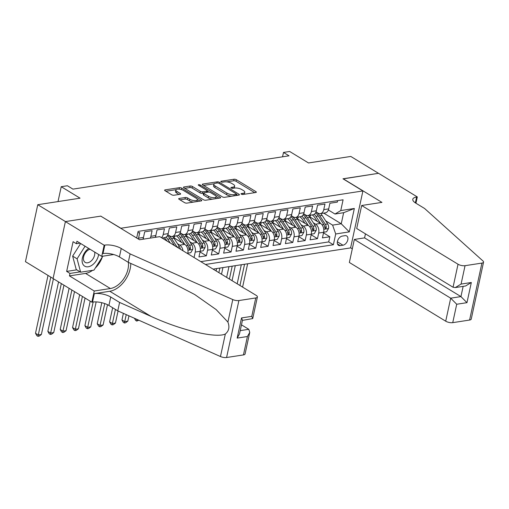 <?xml version="1.0" encoding="UTF-8"?>
<svg xmlns="http://www.w3.org/2000/svg" width="509" height="509" viewBox="0 0 509 509"><rect width="100%" height="100%" fill="white"/><g stroke="black" fill="none" stroke-linecap="round" stroke-linejoin="round"><path stroke-width="0.76" d="M241.311 194.145A1.164 0.426 12.2 0 0 242.92 194.483L255.798 192.497A1.661 0.604 12.2 0 0 256.332 192.186A1.661 0.604 12.2 0 0 255.925 191.645L236.354 179.722A1.661 0.604 12.2 0 0 234.057 179.244L221.18 181.229A1.164 0.426 12.2 0 0 220.804 181.446A1.164 0.426 12.2 0 0 221.091 181.821A1.164 0.426 12.2 0 0 222.7 182.158L224.367 181.898A5.313 1.941 12.2 0 1 231.722 183.425L233.357 184.417A5.313 1.941 12.2 0 1 234.668 186.135A5.313 1.941 12.2 0 1 232.957 187.134L231.29 187.388A1.164 0.426 12.2 0 0 230.914 187.611A1.164 0.426 12.2 0 0 231.201 187.986A1.164 0.426 12.2 0 0 232.81 188.317L234.477 188.063A5.313 1.941 12.2 0 1 241.832 189.583L243.467 190.576A5.313 1.941 12.2 0 1 244.778 192.3A5.313 1.941 12.2 0 1 243.067 193.293L241.4 193.554A1.164 0.426 12.2 0 0 241.024 193.77A1.164 0.426 12.2 0 0 241.311 194.145M179.232 198.446A1.661 0.604 12.2 0 0 178.691 198.758A1.661 0.604 12.2 0 0 179.104 199.299L184.595 202.646A1.661 0.604 12.2 0 0 186.892 203.116L201.195 200.915A1.661 0.604 12.2 0 0 201.729 200.603A1.661 0.604 12.2 0 0 201.322 200.062L181.751 188.139A1.661 0.604 12.2 0 0 179.454 187.662L165.151 189.87A1.661 0.604 12.2 0 0 164.617 190.181A1.661 0.604 12.2 0 0 165.024 190.716L171.66 194.756A1.661 0.604 12.2 0 0 173.957 195.233L180.078 194.292A1.661 0.604 12.2 0 0 180.612 193.98A1.661 0.604 12.2 0 0 180.205 193.439L176.916 191.435A4.441 1.622 12.2 0 1 175.815 189.997A4.441 1.622 12.2 0 1 178.761 189.113A4.441 1.622 12.2 0 1 183.399 190.436L196.283 198.287A4.441 1.622 12.2 0 1 197.384 199.725A4.441 1.622 12.2 0 1 194.432 200.616A4.441 1.622 12.2 0 1 189.8 199.286L187.649 197.982A1.661 0.604 12.2 0 0 185.352 197.505L179.232 198.446L179.053 199.267M100.928 216.23L120.888 228.248L362.911 190.939L342.977 178.786L378.48 173.314L350.79 156.441L308.499 162.956L289.672 151.485L283.494 152.439L289.036 155.811L72.94 189.125L67.404 185.753L61.233 186.708L58.013 201.577M100.954 216.102L65.451 221.574L37.768 204.701L80.059 198.179L61.233 186.708M222.287 196.83A1.661 0.604 12.2 0 0 224.59 197.307L238.893 195.1A1.661 0.604 12.2 0 0 239.427 194.788A1.661 0.604 12.2 0 0 239.014 194.253L219.449 182.324A1.661 0.604 12.2 0 0 217.146 181.853L202.849 184.054A1.661 0.604 12.2 0 0 202.308 184.366A1.661 0.604 12.2 0 0 202.722 184.907L222.287 196.83M220.041 198.007L205.744 200.215A1.661 0.604 12.2 0 1 203.441 199.738L183.876 187.808A1.661 0.604 12.2 0 1 183.463 187.274A1.661 0.604 12.2 0 1 183.997 186.962L190.118 186.02A1.661 0.604 12.2 0 1 192.421 186.491L200.355 191.333A1.661 0.604 12.2 0 0 202.652 191.804L206.718 191.18A1.661 0.604 12.2 0 0 207.252 190.869A1.661 0.604 12.2 0 0 206.839 190.328L198.58 185.295A1.164 0.426 12.2 0 1 198.287 184.92A1.164 0.426 12.2 0 1 199.064 184.684A1.164 0.426 12.2 0 1 200.272 185.034L220.168 197.161A1.661 0.604 12.2 0 1 220.582 197.696A1.661 0.604 12.2 0 1 220.041 198.007M53.082 278.506L25.45 261.664L37.768 204.701M189.876 241.851L192.122 243.226A6.77 4.562 81.2 0 1 195.221 252.082L200.164 251.319L198.949 256.943L206.355 255.798L200.031 251.942M202.226 239.949L204.472 241.323A6.77 4.562 81.2 0 1 207.57 250.18L212.507 249.416L211.292 255.034L218.705 253.896L212.374 250.04M214.569 238.047L216.821 239.415A6.77 4.562 81.2 0 1 219.92 248.277L224.857 247.514L223.642 253.132L231.054 251.993L224.723 248.131M226.919 236.144L229.171 237.512A6.77 4.562 81.2 0 1 232.269 246.369L237.207 245.612L235.991 251.23L243.397 250.084L237.073 246.229M239.268 234.235L241.514 235.61A6.77 4.562 81.2 0 1 244.613 244.466L249.556 243.703L248.341 249.327L255.747 248.182L249.423 244.326M251.618 232.333L253.864 233.707A6.77 4.562 81.2 0 1 256.962 242.564L261.9 241.8L260.684 247.419L268.097 246.28L261.766 242.424M263.961 230.431L266.213 231.799A6.77 4.562 81.2 0 1 269.312 240.662L274.249 239.898L273.034 245.516L280.446 244.377L274.116 240.515M276.311 228.528L278.563 229.896A6.77 4.562 81.2 0 1 281.662 238.753L286.599 237.996L285.384 243.614L292.79 242.469L286.465 238.613M288.66 226.626L290.906 227.994A6.77 4.562 81.2 0 1 294.005 236.85L298.948 236.093L297.733 241.711L305.139 240.566L298.815 236.71M301.01 224.717L303.256 226.091A6.77 4.562 81.2 0 1 306.354 234.948L311.292 234.185L310.083 239.809L317.489 238.664L318.704 233.046A6.77 4.562 -98.8 0 0 315.605 224.189L313.353 222.815M311.158 234.808L317.489 238.664M337.645 200.635L337.327 202.118L329.915 203.263L328.699 208.881A6.77 4.562 -98.8 0 1 325.302 212.87L320.365 213.634A6.77 4.562 -98.8 0 0 323.762 209.644L324.977 204.02L317.571 205.165L316.356 210.783A6.77 4.562 -98.8 0 1 312.952 214.773L308.015 215.536A6.77 4.562 81.2 0 1 305.654 215.002L303.676 213.799M308.015 215.536A6.77 4.562 81.2 0 0 311.413 211.547L312.628 205.929L305.222 207.068L304.007 212.686A6.77 4.562 -98.8 0 1 300.609 216.675L295.665 217.438A6.77 4.562 81.2 0 1 293.305 216.91L291.326 215.701M295.665 217.438A6.77 4.562 81.2 0 0 299.069 213.449L300.285 207.831L292.872 208.97L291.657 214.594A6.77 4.562 -98.8 0 1 288.259 218.584L283.322 219.341A6.77 4.562 81.2 0 1 280.955 218.813L278.983 217.61M283.322 219.341A6.77 4.562 81.2 0 0 286.72 215.352L287.935 209.733L280.523 210.879L279.307 216.497A6.77 4.562 -98.8 0 1 275.91 220.486L270.973 221.243A6.77 4.562 81.2 0 1 268.612 220.715L266.633 219.513M270.973 221.243A6.77 4.562 81.2 0 0 274.37 217.26L275.585 211.636L268.179 212.781L266.964 218.399A6.77 4.562 -98.8 0 1 263.56 222.388L258.623 223.152A6.77 4.562 81.2 0 1 256.262 222.618L254.284 221.415M258.623 223.152A6.77 4.562 81.2 0 0 262.02 219.163L263.236 213.545L255.83 214.683L254.615 220.302A6.77 4.562 -98.8 0 1 251.217 224.291L246.273 225.054A6.77 4.562 81.2 0 1 243.913 224.526L241.934 223.317M246.273 225.054A6.77 4.562 81.2 0 0 249.677 221.065L250.892 215.447L243.48 216.586L242.265 222.21A6.77 4.562 -98.8 0 1 238.867 226.193L233.93 226.957A6.77 4.562 81.2 0 1 231.563 226.429L229.591 225.22M233.93 226.957A6.77 4.562 81.2 0 0 237.328 222.967L238.543 217.349L231.131 218.495L229.915 224.113A6.77 4.562 -98.8 0 1 226.518 228.102L221.58 228.859A6.77 4.562 81.2 0 1 219.214 228.331L217.241 227.129M221.58 228.859A6.77 4.562 81.2 0 0 224.978 224.876L226.193 219.252L218.787 220.397L217.572 226.015A6.77 4.562 -98.8 0 1 214.168 230.004L209.231 230.768A6.77 4.562 81.2 0 1 206.87 230.233L204.892 229.031M209.231 230.768A6.77 4.562 81.2 0 0 212.628 226.779L213.844 221.161L206.438 222.299L205.222 227.917A6.77 4.562 -98.8 0 1 201.825 231.907L196.881 232.67A6.77 4.562 81.2 0 1 194.521 232.142L192.542 230.933M196.881 232.67A6.77 4.562 81.2 0 0 200.285 228.681L201.494 223.063L194.088 224.202L192.873 229.82A6.77 4.562 -98.8 0 1 189.475 233.809L184.538 234.573A6.77 4.562 81.2 0 1 182.171 234.045L180.192 232.836M184.538 234.573A6.77 4.562 81.2 0 0 187.936 230.583L189.151 224.965L181.738 226.104L180.523 231.729A6.77 4.562 -98.8 0 1 177.126 235.718L172.188 236.475A6.77 4.562 81.2 0 1 169.821 235.947L167.849 234.744M172.188 236.475A6.77 4.562 81.2 0 0 175.586 232.486L176.801 226.868L169.389 228.013L168.18 233.631A6.77 4.562 -98.8 0 1 164.776 237.62L162.085 238.034M161.442 237.639A6.77 4.562 81.2 0 0 163.236 234.394L164.452 228.77L157.046 229.915L155.83 235.533A6.77 4.562 -98.8 0 1 155.181 237.34M150.244 238.104A6.77 4.562 81.2 0 0 150.887 236.297L152.102 230.679L144.696 231.818L143.481 237.436A6.77 4.562 -98.8 0 1 142.832 239.243M187.719 253.66L187.815 253.227A6.77 4.562 -98.8 0 0 184.716 244.365L173.416 237.48M182.979 250.772A6.77 4.562 81.2 0 0 179.779 245.128L177.526 243.76M200.164 251.319A6.77 4.562 -98.8 0 0 197.066 242.462L185.766 235.578M212.507 249.416A6.77 4.562 -98.8 0 0 209.409 240.56L198.116 233.676M224.857 247.514A6.77 4.562 -98.8 0 0 221.759 238.657L210.465 231.773M237.207 245.612A6.77 4.562 -98.8 0 0 234.108 236.749L222.815 229.864M249.556 243.703A6.77 4.562 -98.8 0 0 246.458 234.846L235.158 227.962M261.9 241.8A6.77 4.562 -98.8 0 0 258.801 232.944L247.508 226.06M274.249 239.898A6.77 4.562 -98.8 0 0 271.151 231.041L259.857 224.157M286.599 237.996A6.77 4.562 -98.8 0 0 283.5 229.133L272.207 222.248M298.948 236.093A6.77 4.562 -98.8 0 0 295.85 227.23L284.55 220.346M311.292 234.185A6.77 4.562 -98.8 0 0 308.193 225.328L296.9 218.444M345.007 235.667L342.29 236.087A5.243 3.366 121.4 0 0 337.798 240.261A5.243 3.366 121.4 0 0 338.53 245.338A5.243 3.366 121.4 0 0 340.228 245.631L342.945 245.211A5.243 3.366 121.4 0 0 347.431 241.037A5.243 3.366 121.4 0 0 346.705 235.96A5.243 3.366 121.4 0 0 345.007 235.667M213.067 269.108L350.599 247.902L362.911 190.939M205.464 264.47L333.376 244.753L335.705 233.975L332.606 225.118L325.703 220.912M136.686 238.021L138.117 231.398L343.091 199.795L340.763 210.573L354.347 208.48L349.289 231.881L335.705 233.975M143.15 238.549L143.996 239.065M155.5 236.647L156.346 237.162M200.813 261.639L328.719 241.915L329.838 236.761L322.426 237.9L323.641 232.282A6.77 4.562 -98.8 0 0 320.543 223.426L309.249 216.541M316.025 211.897L318.004 213.099A6.77 4.562 -98.8 0 0 320.365 213.634M138.321 239.014A6.77 4.562 81.2 0 0 138.543 238.199L139.759 232.581L137.793 232.88M306.354 234.948L305.139 240.566M294.005 236.85L292.79 242.469M281.662 238.753L280.446 244.377M269.312 240.662L268.097 246.28M256.962 242.564L255.747 248.182M244.613 244.466L243.397 250.084M232.269 246.369L231.054 251.993M219.92 248.277L218.705 253.896M207.57 250.18L206.355 255.798M195.221 252.082L194.05 257.516M332.606 225.118L341.246 223.782L343.645 212.698L334.998 214.034L340.763 210.573M323.737 213.112L341.246 223.782L349.289 231.881M328.375 209.994L334.998 214.034M283.494 152.439L282.552 156.81M323.508 232.906L329.838 236.761M328.719 241.915L333.376 244.753M343.645 212.698L354.347 208.48M244.167 194.285A5.313 1.941 12.2 0 0 244.447 193.84L244.778 192.3M234.057 188.126A5.313 1.941 12.2 0 0 234.337 187.675L234.668 186.135M254.729 192.663L236.023 181.261A1.661 0.604 12.2 0 0 233.726 180.784L226.658 181.872M214.143 183.8L203.581 185.429M237.824 195.265L236.367 194.381M236.036 194.381A1.164 0.426 12.2 0 0 236.411 194.164A1.164 0.426 12.2 0 0 236.125 193.783L218.946 183.316A1.164 0.426 12.2 0 0 217.337 182.986L215.581 183.253A5.313 1.941 12.2 0 0 213.863 184.252A5.313 1.941 12.2 0 0 215.18 185.976L226.919 193.127A5.313 1.941 12.2 0 0 234.28 194.648L236.036 194.381L235.775 195.583M213.863 184.252L213.532 185.791A5.313 1.941 12.2 0 0 214.849 187.516L215.18 185.976M231.659 196.219A5.313 1.941 12.2 0 1 226.588 194.667L214.849 187.516M184.735 188.336L189.787 187.56L190.118 186.02M203.619 193.146L202.321 193.344A1.661 0.604 12.2 0 1 200.024 192.873L192.084 188.031A1.661 0.604 12.2 0 0 189.787 187.56M207.22 191.009L209.021 192.109M216.153 196.455L218.972 198.173M208.588 196.347A4.441 1.622 12.2 0 0 213.226 197.677A4.441 1.622 12.2 0 0 216.172 196.786A4.441 1.622 12.2 0 0 215.072 195.348L210.535 192.58A1.661 0.604 12.2 0 0 208.238 192.109L204.179 192.733A1.661 0.604 12.2 0 0 203.638 193.045A1.661 0.604 12.2 0 0 204.052 193.585L208.588 196.347L208.257 197.886A4.441 1.622 12.2 0 0 212.444 199.178M215.625 198.688A4.441 1.622 12.2 0 0 215.841 198.325L216.172 196.786M203.638 193.045L203.307 194.584A1.661 0.604 12.2 0 0 203.721 195.125L204.052 193.585M208.257 197.886L203.721 195.125M193.496 202.098A4.441 1.622 12.2 0 1 189.463 200.826L187.318 199.522A1.661 0.604 12.2 0 0 185.015 199.044L179.97 199.821M196.881 201.577A4.441 1.622 12.2 0 0 197.047 201.265L197.384 199.725M175.815 189.997L175.484 191.537A4.441 1.622 12.2 0 0 176.585 192.975L176.916 191.435M179.009 194.457L176.585 192.975M175.987 189.685L165.889 191.244M181 189.475A1.661 0.604 12.2 0 0 179.467 189.176M200.126 201.08L197.365 199.394M323.654 232.225L326.619 231.767L328.521 228.496A4.486 3.022 -98.8 0 0 327.675 223.947L322.121 215.396A12.941 8.729 -98.8 0 0 320.715 213.576M310.935 215.084A10.74 7.241 -98.8 0 0 309.816 216.885M315.605 224.189L320.543 223.426L315.949 216.344A12.941 8.729 -98.8 0 0 314.269 214.251M317.336 221.472L314.918 217.737A10.74 7.241 -98.8 0 0 312.176 214.893M315.516 212.921A12.941 8.729 81.2 0 1 318.297 215.981L323.845 224.539A4.486 3.022 81.2 0 1 324.806 227.854L325.55 228.726L326.288 227.625A4.486 3.022 -98.8 0 0 325.327 224.31L319.779 215.752A12.941 8.729 -98.8 0 0 315.974 212.024M324.64 226.454A2.284 1.54 81.2 0 1 324.691 226.651L326.288 227.625M244.555 264.254L239.962 285.498M247.641 263.777L242.596 287.101M237.188 283.806L241.311 264.75M88.687 248.411A10.994 7.062 121.4 0 0 82.445 257.745A10.994 7.062 121.4 0 0 84.526 266.048A10.994 7.062 121.4 0 0 92.975 264.476A10.994 7.062 121.4 0 0 98.619 254.468M90.023 249.232A7.527 4.835 121.4 0 0 84.042 255.353A7.527 4.835 121.4 0 0 85.067 262.32A7.527 4.835 121.4 0 0 85.181 262.389A7.527 4.835 121.4 0 0 91.894 260.258A7.527 4.835 121.4 0 0 94.661 252.057M102.793 256.212L93.961 270.126L80.632 272.188L76.204 269.484L72.647 256.116L80.645 243.512M80.632 272.188L77.082 258.82L85.073 246.21M72.647 256.116L77.082 258.82M365.456 233.86L364.584 237.875L354.334 239.453L349.359 262.472L445.712 321.192L450.688 298.179L460.938 296.594L463.152 286.357M354.334 239.453L450.688 298.179L456.719 304.248L452.743 322.649L469.597 320.046L481.915 263.083A5.077 1.851 12.2 0 0 483.55 262.129A5.077 1.851 12.2 0 0 482.984 260.99L424.595 208.493L415.732 203.091A11.841 4.32 -167.8 0 1 412.799 199.254A11.841 4.32 -167.8 0 1 416.623 197.034L417.304 196.926L378.543 173.302L343.136 178.882M343.161 178.761L381.928 202.385L361.676 205.502L458.03 264.228A5.077 1.851 12.2 0 0 465.054 265.685L481.915 263.083M417.304 196.926L415.942 203.218M350.625 247.775L352.311 248.806M361.676 205.502L356.701 228.522L453.055 287.248L458.03 264.228M483.55 262.129L471.232 319.098A5.077 1.851 -167.8 0 1 469.597 320.046M452.743 322.649A5.077 1.851 -167.8 0 1 445.712 321.192M364.584 237.875L460.938 296.594L466.969 302.67L456.719 304.248M465.054 265.685L461.078 284.079L455.307 287.566L453.055 287.248M461.078 284.079L471.328 282.501L465.557 285.988L455.307 287.566M159.781 236.634L256.135 295.354A5.077 1.851 12.2 0 1 257.395 297.002A5.077 1.851 12.2 0 1 255.753 297.95L238.899 300.552L226.581 357.515A5.077 1.851 -167.8 0 1 220.461 356.529L117.776 310.859L108.913 305.464A11.841 4.32 12.2 0 0 92.517 302.066L91.836 302.174L53.076 278.55L65.394 221.587L100.769 216.128L139.536 239.752L159.781 236.634M117.776 310.859L119.596 302.429L151.084 316.433C181.089 330.226 216.147 338.523 225.334 334.006C228.955 331.003 229.813 327.032 227.905 322.089L216.185 309.612L194.718 294.526L159.756 276.33L128.268 262.326L119.411 256.924A11.841 4.32 12.2 0 0 103.015 253.533L104.835 245.103L104.154 245.211L65.394 221.587M128.268 262.326L130.094 253.896L121.231 248.494A11.841 4.32 12.2 0 0 104.835 245.103M151.084 316.433L109.779 291.263L94.343 293.642A11.841 4.32 12.2 0 1 110.739 297.033L119.596 302.429M243.442 354.919L247.419 336.519L249.747 332.383L245.077 353.965A5.077 1.851 -167.8 0 1 243.442 354.919L226.581 357.515M227.905 322.089L232.778 299.566L130.094 253.896M92.555 270.349A19.03 12.222 -58.6 0 1 85.557 273.409L69.447 275.891L69.975 273.428L80.11 271.863M80.053 243.149L76.401 243.716L73.08 241.692L66.654 271.405L69.975 273.428M76.401 243.716L76.935 241.253L101.743 256.371L104.154 245.211M91.836 302.174L94.254 291.014L110.364 288.527A19.03 12.222 121.4 0 0 128.351 262.364M69.447 275.891L94.254 291.014M241.47 324.837L248.799 329.304L249.747 332.383M109.779 291.263A22.033 14.15 121.4 0 0 130.768 263.439M113.666 254.532L101.743 256.371M232.778 299.566A5.077 1.851 12.2 0 0 238.899 300.552M102.379 256.86A19.03 12.222 -58.6 0 1 95.272 268.071M66.654 271.405L76.789 269.84M247.419 336.519L237.169 338.097L239.497 333.961L242.481 320.161L241.527 317.928L251.777 316.35L252.725 318.583L242.43 320.39M311.304 234.127L314.269 233.676L316.172 230.405A4.486 3.022 -98.8 0 0 315.326 225.85L309.777 217.298A12.941 8.729 -98.8 0 0 308.365 215.479M298.592 216.987A10.74 7.241 -98.8 0 0 297.466 218.787M303.256 226.091L308.193 225.328L303.599 218.246A12.941 8.729 -98.8 0 0 301.92 216.153M304.986 223.375L302.569 219.646A10.74 7.241 -98.8 0 0 299.826 216.796M303.167 214.83A12.941 8.729 81.2 0 1 305.947 217.89L311.495 226.441A4.486 3.022 81.2 0 1 312.456 229.756L313.207 230.628L313.938 229.527A4.486 3.022 -98.8 0 0 312.978 226.212L307.43 217.661A12.941 8.729 -98.8 0 0 303.625 213.926M312.291 228.356A2.284 1.54 81.2 0 1 312.341 228.554L313.938 229.527M232.206 266.156L229.413 279.066M235.292 265.679L232.047 280.675M226.645 277.38L228.961 266.652M298.961 236.036L301.92 235.578L303.822 232.308A4.486 3.022 -98.8 0 0 302.976 227.752L297.428 219.201A12.941 8.729 -98.8 0 0 296.015 217.388M286.243 218.889A10.74 7.241 -98.8 0 0 285.123 220.696M290.906 227.994L295.85 227.23L291.256 220.155A12.941 8.729 -98.8 0 0 289.576 218.056M292.643 225.277L290.219 221.549A10.74 7.241 -98.8 0 0 287.477 218.698M290.817 216.732A12.941 8.729 81.2 0 1 293.598 219.793L299.152 228.344A4.486 3.022 81.2 0 1 300.106 231.659L300.857 232.53L301.589 231.43A4.486 3.022 -98.8 0 0 300.628 228.115L295.08 219.564A12.941 8.729 -98.8 0 0 291.275 215.829M299.941 230.265A2.284 1.54 81.2 0 1 299.998 230.462L301.589 231.43M219.856 268.058L218.864 272.639M222.942 267.581L221.504 274.249M216.096 270.953L216.618 268.561M286.612 237.938L289.576 237.48L291.472 234.21A4.486 3.022 -98.8 0 0 290.626 229.661L285.078 221.103A12.941 8.729 -98.8 0 0 283.672 219.29M273.893 220.798A10.74 7.241 -98.8 0 0 272.773 222.598M278.563 229.896L283.5 229.133L278.907 222.058A12.941 8.729 -98.8 0 0 277.227 219.958M280.294 227.179L277.869 223.451A10.74 7.241 -98.8 0 0 275.127 220.607M278.474 218.635A12.941 8.729 81.2 0 1 281.254 221.695L286.802 230.246A4.486 3.022 81.2 0 1 287.757 233.561L288.508 234.433L289.239 233.332A4.486 3.022 -98.8 0 0 288.285 230.017L282.73 221.466A12.941 8.729 -98.8 0 0 278.932 217.737M287.591 232.168A2.284 1.54 81.2 0 1 287.649 232.365L289.239 233.332M274.262 239.841L277.227 239.383L279.123 236.112A4.486 3.022 -98.8 0 0 278.283 231.563L272.729 223.006A12.941 8.729 -98.8 0 0 271.322 221.192M261.543 222.7A10.74 7.241 -98.8 0 0 260.423 224.501M266.213 231.799L271.151 231.041L266.557 223.96A12.941 8.729 -98.8 0 0 264.877 221.867M267.944 229.082L265.526 225.353A10.74 7.241 -98.8 0 0 262.784 222.509M266.124 220.537A12.941 8.729 81.2 0 1 268.905 223.597L274.453 232.155A4.486 3.022 81.2 0 1 275.414 235.47L276.158 236.335L276.896 235.241A4.486 3.022 -98.8 0 0 275.935 231.926L270.387 223.368A12.941 8.729 -98.8 0 0 266.582 219.64M275.248 234.07A2.284 1.54 81.2 0 1 275.299 234.267L276.896 235.241M261.912 241.743L264.877 241.291L266.78 238.021A4.486 3.022 -98.8 0 0 265.933 233.466L260.385 224.914A12.941 8.729 -98.8 0 0 258.973 223.095M249.194 224.603A10.74 7.241 -98.8 0 0 248.074 226.403M253.864 233.707L258.801 232.944L254.207 225.862A12.941 8.729 -98.8 0 0 252.528 223.769M255.594 230.991L253.177 227.256A10.74 7.241 -98.8 0 0 250.434 224.412M253.775 222.439A12.941 8.729 81.2 0 1 256.555 225.5L262.103 234.057A4.486 3.022 81.2 0 1 263.064 237.372L263.815 238.244L264.546 237.143A4.486 3.022 -98.8 0 0 263.586 233.828L258.038 225.277A12.941 8.729 -98.8 0 0 254.233 221.542M262.899 235.972A2.284 1.54 81.2 0 1 262.949 236.17L264.546 237.143M249.569 243.652L252.528 243.194L254.43 239.924A4.486 3.022 -98.8 0 0 253.584 235.368L248.036 226.817A12.941 8.729 -98.8 0 0 246.623 224.997M236.85 226.505A10.74 7.241 -98.8 0 0 235.731 228.312M241.514 235.61L246.458 234.846L241.858 227.771A12.941 8.729 -98.8 0 0 240.184 225.672M243.251 232.893L240.827 229.165A10.74 7.241 -98.8 0 0 238.085 226.314M241.425 224.348A12.941 8.729 81.2 0 1 244.205 227.408L249.76 235.96A4.486 3.022 81.2 0 1 250.714 239.275L251.465 240.146L252.197 239.045A4.486 3.022 -98.8 0 0 251.236 235.731L245.688 227.179A12.941 8.729 -98.8 0 0 241.883 223.445M250.549 237.875A2.284 1.54 81.2 0 1 250.606 238.072L252.197 239.045M237.219 245.554L240.184 245.096L242.08 241.826A4.486 3.022 -98.8 0 0 241.234 237.27L235.686 228.719A12.941 8.729 -98.8 0 0 234.28 226.906M224.501 228.414A10.74 7.241 -98.8 0 0 223.381 230.214M229.171 237.512L234.108 236.749L229.514 229.674A12.941 8.729 -98.8 0 0 227.835 227.574M230.901 234.795L228.477 231.067A10.74 7.241 -98.8 0 0 225.735 228.223M229.082 226.251A12.941 8.729 81.2 0 1 231.856 229.311L237.41 237.862A4.486 3.022 81.2 0 1 238.365 241.177L239.115 242.049L239.847 240.948A4.486 3.022 -98.8 0 0 238.893 237.633L233.338 229.082A12.941 8.729 -98.8 0 0 229.54 225.347M238.199 239.784A2.284 1.54 81.2 0 1 238.257 239.981L239.847 240.948M224.87 247.457L227.835 246.999L229.731 243.728A4.486 3.022 -98.8 0 0 228.891 239.179L223.336 230.622A12.941 8.729 -98.8 0 0 221.93 228.808M212.151 230.316A10.74 7.241 -98.8 0 0 211.031 232.117M216.821 239.415L221.759 238.657L217.165 231.576A12.941 8.729 -98.8 0 0 215.485 229.483M218.552 236.698L216.134 232.969A10.74 7.241 -98.8 0 0 213.392 230.125M216.732 228.153A12.941 8.729 81.2 0 1 219.513 231.213L225.061 239.764A4.486 3.022 81.2 0 1 226.021 243.079L226.766 243.951L227.498 242.857A4.486 3.022 -98.8 0 0 226.543 239.535L220.995 230.984A12.941 8.729 -98.8 0 0 217.19 227.256M225.856 241.686A2.284 1.54 81.2 0 1 225.907 241.883L227.498 242.857M137.125 319.467L137.551 319.658M138.842 320.231L136.73 321.084L135.623 320.409L134.421 318.265M135.305 318.659L137.067 319.728L136.73 321.084M212.52 249.359L215.485 248.901L217.388 245.637A4.486 3.022 -98.8 0 0 216.541 241.081L210.993 232.53A12.941 8.729 -98.8 0 0 209.581 230.711M199.802 232.219A10.74 7.241 -98.8 0 0 198.682 234.019M204.472 241.323L209.409 240.56L204.815 233.478A12.941 8.729 -98.8 0 0 203.136 231.385M206.202 238.606L203.785 234.872A10.74 7.241 -98.8 0 0 201.042 232.028M204.383 230.055A12.941 8.729 81.2 0 1 207.163 233.116L212.711 241.673A4.486 3.022 81.2 0 1 213.672 244.988L214.416 245.86L215.154 244.759A4.486 3.022 -98.8 0 0 214.194 241.444L208.645 232.887A12.941 8.729 -98.8 0 0 204.841 229.158M213.506 243.588A2.284 1.54 81.2 0 1 213.557 243.786L215.154 244.759M126.232 314.626L124.718 321.631L127.804 321.16L128.955 315.834M127.804 321.16L125.615 322.795L124.381 322.986L123.273 322.312L121.95 319.945L123.375 313.353M121.95 319.945L124.718 321.631L124.381 322.986M200.171 251.261L203.136 250.81L205.038 247.539A4.486 3.022 -98.8 0 0 204.192 242.984L198.644 234.433A12.941 8.729 -98.8 0 0 197.231 232.613M187.458 234.121A10.74 7.241 -98.8 0 0 186.332 235.922M197.059 242.462L192.466 235.381A12.941 8.729 -98.8 0 0 190.792 233.287M193.853 240.509L191.435 236.78A10.74 7.241 -98.8 0 0 188.693 233.93M192.033 231.964A12.941 8.729 81.2 0 1 194.813 235.024L200.361 243.576A4.486 3.022 81.2 0 1 201.322 246.89L202.073 247.762L202.805 246.661A4.486 3.022 -98.8 0 0 201.844 243.347L196.296 234.795A12.941 8.729 -98.8 0 0 192.491 231.061M201.157 245.491A2.284 1.54 81.2 0 1 201.208 245.688L202.805 246.661M115.422 309.427L112.368 323.539L115.454 323.062L118.069 310.993M115.454 323.062L113.265 324.697L112.031 324.888L110.924 324.214L109.6 321.847L112.654 307.741M109.6 321.847L112.368 323.539L112.031 324.888M187.827 253.17L190.786 252.712L192.688 249.442A4.486 3.022 -98.8 0 0 191.842 244.886L186.294 236.335A12.941 8.729 -98.8 0 0 184.882 234.522M175.109 236.023A10.74 7.241 -98.8 0 0 173.989 237.83M179.779 245.128L184.716 244.365L180.122 237.289A12.941 8.729 -98.8 0 0 178.443 235.19M181.509 242.411L179.085 238.683A10.74 7.241 -98.8 0 0 176.343 235.832M179.683 233.866A12.941 8.729 81.2 0 1 182.464 236.927L188.018 245.478A4.486 3.022 81.2 0 1 188.973 248.793L189.723 249.664L190.455 248.564A4.486 3.022 -98.8 0 0 189.501 245.249L183.946 236.698A12.941 8.729 -98.8 0 0 180.141 232.963M188.807 247.399A2.284 1.54 81.2 0 1 188.864 247.597L190.455 248.564M104.752 303.561L100.018 325.442L103.111 324.965L107.494 304.687M103.111 324.965L100.922 326.606L99.681 326.797L98.574 326.116L97.251 323.756L101.8 302.709M97.251 323.756L100.018 325.442L99.681 326.797M180.377 249.187A4.486 3.022 -98.8 0 0 179.499 246.795L173.944 238.237A12.941 8.729 -98.8 0 0 172.538 236.424M162.759 237.932A10.74 7.241 -98.8 0 0 162.492 238.282M170.254 243.009L167.773 239.192A12.941 8.729 -98.8 0 0 166.093 237.092M167.047 241.056L166.742 240.585A10.74 7.241 -98.8 0 0 163.993 237.741M177.215 247.253A4.486 3.022 -98.8 0 0 177.151 247.151L171.603 238.6A12.941 8.729 -98.8 0 0 167.798 234.872M167.34 235.769A12.941 8.729 81.2 0 1 170.121 238.829L174.523 245.612M93.153 301.983L87.675 327.344L90.761 326.867L96.156 301.907M90.761 326.867L88.572 328.509L87.338 328.699L86.231 328.025L84.908 325.658L90.201 301.175M84.908 325.658L87.675 327.344L87.338 328.699M156.129 237.194A12.941 8.729 -98.8 0 0 155.449 236.774M82.42 296.435L75.326 329.247L78.411 328.776L85.054 298.039M78.411 328.776L76.223 330.411L74.988 330.602L73.881 329.927L72.558 327.561L79.652 294.743M72.558 327.561L75.326 329.247L74.988 330.602M143.78 239.103A12.941 8.729 -98.8 0 0 143.099 238.676M71.871 290.003L62.976 331.155L66.062 330.678L74.511 291.612M66.062 330.678L63.873 332.313L62.639 332.504L61.532 331.83L60.208 329.463L69.103 288.317M60.208 329.463L62.976 331.155L62.639 332.504M61.328 283.577L50.626 333.058L53.719 332.581L63.962 285.186M53.719 332.581L51.524 334.216L50.289 334.407L49.182 333.732L47.859 331.372L58.56 281.891M47.859 331.372L50.626 333.058L50.289 334.407M50.792 277.106L38.283 334.96L41.369 334.483L53.42 278.754M41.369 334.483L39.18 336.125L37.946 336.315L36.839 335.641L35.509 333.274L48.018 275.42M35.509 333.274L38.283 334.96L37.946 336.315M192.122 243.226L197.066 242.462M323.762 209.644L328.699 208.881M138.543 238.199L143.481 237.436M150.887 236.297L155.83 235.533M163.236 234.394L168.18 233.631M175.586 232.486L180.523 231.729M187.936 230.583L192.873 229.82M200.285 228.681L205.222 227.917M212.628 226.779L217.572 226.015M224.978 224.876L229.915 224.113M237.328 222.967L242.265 222.21M249.677 221.065L254.615 220.302M262.02 219.163L266.964 218.399M274.37 217.26L279.307 216.497M286.72 215.352L291.657 214.594M299.069 213.449L304.007 212.686M311.413 211.547L316.356 210.783M318.704 233.046L323.641 232.282M187.172 253.323L187.815 253.227M337.365 241.813L342.945 245.211M337.486 243.964L340.228 245.631M242.806 194.495L243.067 193.293M231.162 187.961L231.29 187.388M232.696 188.33L232.957 187.134M221.052 181.802L221.18 181.229M233.726 180.784L234.057 179.244M236.023 181.261L236.354 179.722M255.741 192.504L255.925 191.645M241.272 194.126L241.4 193.554M202.671 184.875L202.849 184.054M216.891 183.055L217.146 181.853M219.201 183.469L219.449 182.324M238.829 195.112L239.014 194.253M226.588 194.667L226.919 193.127M234.019 195.85L234.28 194.648M183.825 187.776L183.997 186.962M192.084 188.031L192.421 186.491M200.024 192.873L200.355 191.333M202.321 193.344L202.652 191.804M206.457 192.383L206.718 191.18M200.024 186.179L200.272 185.034M219.983 198.02L220.168 197.161M185.015 199.044L185.352 197.505M187.318 199.522L187.649 197.982M189.463 200.826L189.8 199.286M180.021 194.298L180.205 193.439M164.973 190.684L165.151 189.87M179.136 189.138L179.454 187.662M181.439 189.596L181.751 188.139M201.138 200.921L201.322 200.062M323.775 229.304L328.47 228.579M319.779 215.752L322.121 215.396M315.949 216.344L318.297 215.981M325.327 224.31L327.675 223.947M322.051 224.813L323.845 224.539M471.328 282.501L466.969 302.67M415.363 202.856L416.623 197.034M119.411 256.924L121.231 248.494M110.739 297.033L108.913 305.464M237.169 338.097L241.527 317.928M251.777 316.35L255.753 297.95M220.461 356.529L225.334 334.006M94.343 293.642L92.517 302.066M85.557 273.409L110.364 288.527M240.216 330.627L248.799 329.304M311.432 231.207L316.121 230.488M307.43 217.661L309.777 217.298M303.599 218.246L305.947 217.89M312.978 226.212L315.326 225.85M309.707 226.715L311.495 226.441M299.082 233.116L303.778 232.39M295.08 219.564L297.428 219.201M291.256 220.155L293.598 219.793M300.628 228.115L302.976 227.752M297.358 228.624L299.152 228.344M286.732 235.018L291.428 234.293M282.73 221.466L285.078 221.103M278.907 222.058L281.254 221.695M288.285 230.017L290.626 229.661M285.008 230.526L286.802 230.246M274.383 236.92L279.078 236.195M270.387 223.368L272.729 223.006M266.557 223.96L268.905 223.597M275.935 231.926L278.283 231.563M272.659 232.428L274.453 232.155M262.04 238.823L266.729 238.104M258.038 225.277L260.385 224.914M254.207 225.862L256.555 225.5M263.586 233.828L265.933 233.466M260.309 234.331L262.103 234.057M249.69 240.725L254.385 240.006M245.688 227.179L248.036 226.817M241.858 227.771L244.205 227.408M251.236 235.731L253.584 235.368M247.966 236.233L249.76 235.96M237.34 242.634L242.036 241.909M233.338 229.082L235.686 228.719M229.514 229.674L231.856 229.311M238.893 237.633L241.234 237.27M235.616 238.142L237.41 237.862M224.991 244.536L229.686 243.811M220.995 230.984L223.336 230.622M217.165 231.576L219.513 231.213M226.543 239.535L228.891 239.179M223.266 240.044L225.061 239.764M212.647 246.439L217.337 245.713M208.645 232.887L210.993 232.53M204.815 233.478L207.163 233.116M214.194 241.444L216.541 241.081M210.917 241.947L212.711 241.673M200.298 248.341L204.987 247.622M196.296 234.795L198.644 234.433M192.466 235.381L194.813 235.024M201.844 243.347L204.192 242.984M198.574 243.849L200.361 243.576M187.948 250.25L192.644 249.525M183.946 236.698L186.294 236.335M180.122 237.289L182.464 236.927M189.501 245.249L191.842 244.886M186.224 245.758L188.018 245.478M171.603 238.6L173.944 238.237M167.773 239.192L170.121 238.829M177.151 247.151L179.499 246.795M236.112 195.532L236.411 194.164M206.94 192.307L207.252 190.869M252.725 318.583L257.395 297.002"/></g></svg>
